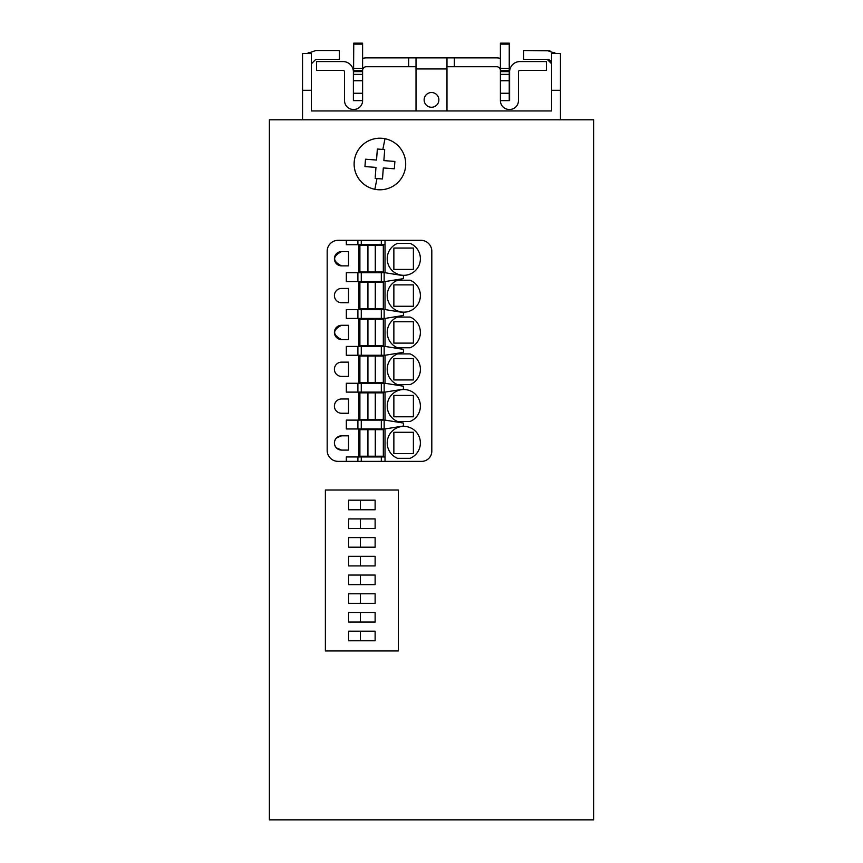 <?xml version="1.0" encoding="UTF-8"?>
<svg xmlns="http://www.w3.org/2000/svg" width="863" height="863" viewBox="0 0 863 863"><rect width="100%" height="100%" fill="white"/><g stroke="black" fill="none" stroke-linecap="round" stroke-linejoin="round"><path stroke-width="1.29" d="M554.402 52.654A13.269 13.269 0 0 1 555.535 53.463L547.196 50.518L523.614 50.518L549.893 50.798M302.546 119.784L302.546 90.313L311.381 90.313L311.381 110.949L551.619 110.949L551.619 53.463L560.454 53.463L560.454 119.784M593.615 119.784L269.385 119.784L269.385 819.85L593.615 819.85L593.615 119.784M302.546 90.313L302.546 53.463L311.381 53.463L302.546 53.463M311.381 63.786L315.804 59.364L339.386 59.364L339.386 50.518L315.804 50.518L307.465 53.463A13.269 13.269 0 0 1 308.911 52.46M311.381 90.313L311.381 53.463M547.196 59.364A4.423 4.423 0 0 1 551.619 63.786L547.196 59.364L523.614 59.364L523.614 50.518M405.2 169.072A25.793 25.793 0 0 0 384.995 138.716A25.793 25.793 0 0 0 354.197 162.061A25.793 25.793 0 0 0 374.844 189.288A25.793 25.793 0 0 0 405.632 165.944M398.339 490.011L325.383 490.011L325.383 650.95L398.339 650.95L398.339 490.011M429.72 457.358A10.216 10.216 0 0 0 431.813 451.166L431.813 251.241A10.939 10.939 0 0 0 420.874 240.313L338.123 240.313A10.949 10.949 0 0 0 329.407 244.628M385.017 461.381L421.597 461.381A10.216 10.216 -142.7 0 0 431.813 451.166L431.813 251.252A10.939 10.939 -142.7 0 0 420.874 240.313L338.123 240.313A10.949 10.949 37.3 0 0 327.174 251.262L327.174 450.432A10.949 10.949 -142.7 0 0 338.123 461.381L385.017 461.381L385.017 428.954L385.017 461.381M315.804 50.518L307.465 53.463M446.98 110.949L446.98 68.943L416.02 68.943L416.02 57.886L446.98 57.886L446.98 68.943M416.02 110.949L416.02 68.943M424.132 99.892A7.368 7.368 0 0 0 431.5 107.26A7.368 7.368 0 0 0 438.868 99.892A7.368 7.368 0 0 0 431.5 92.524A7.368 7.368 0 0 0 424.132 99.892M336.376 461.241L338.102 461.381M362.6 58.447A12.524 12.524 0 0 1 366.279 57.886L408.652 57.886L408.652 66.731L416.02 66.731M408.652 57.886L416.02 57.886M446.98 66.731L454.348 66.731L454.348 57.886L496.721 57.886A12.524 12.524 0 0 1 500.4 58.447M446.98 57.886L454.348 57.886M384.607 150.788L384.704 149.579L382.838 149.439L384.704 149.579L383.873 160.604L394.887 161.435L394.337 168.792L383.312 167.951L382.482 178.975L375.135 178.425L376.991 178.565L374.844 189.288M384.995 138.716L382.838 149.439L377.358 149.029L376.516 160.054L365.502 159.213L364.941 166.57L375.966 167.4L375.222 177.217M375.125 547.196L375.125 537.617L348.598 537.617L348.598 547.196L375.125 547.196L375.125 537.617L360.389 537.617L360.389 547.196L348.598 547.196M375.125 528.48L375.125 518.9L348.598 518.9L348.598 528.48L375.125 528.48L375.125 518.9L360.389 518.9L360.389 528.48L348.598 528.48M375.125 509.763L375.125 500.184L348.598 500.184L348.598 509.763L375.125 509.763L375.125 500.184L360.389 500.184L360.389 509.763L348.598 509.763M375.125 565.912L375.125 556.333L348.598 556.333L348.598 565.912L375.125 565.912L375.125 556.333L360.389 556.333L360.389 565.912L348.598 565.912M375.125 584.629L375.125 575.049L348.598 575.049L348.598 584.629L375.125 584.629L375.125 575.049L360.389 575.049L360.389 584.629L348.598 584.629M375.125 603.345L375.125 593.766L348.598 593.766L348.598 603.345L375.125 603.345L375.125 593.766L360.389 593.766L360.389 603.345L348.598 603.345M375.125 622.061L375.125 612.482L348.598 612.482L348.598 622.061L375.125 622.061L375.125 612.482L360.389 612.482L360.389 622.061L348.598 622.061M375.125 640.778L375.125 631.198L348.598 631.198L348.598 640.778L375.125 640.778L375.125 631.198L360.389 631.198L360.389 640.778L348.598 640.778M346.333 456.959L385.017 456.959L346.333 456.959L346.333 461.381M346.333 420.108L346.333 428.954L385.017 428.954L403.442 426.009L403.442 423.064L385.017 420.108L385.017 392.115L385.017 420.108L346.333 420.108L385.017 420.108L403.442 423.064M346.333 346.419L358.857 346.419L358.857 318.415L346.333 318.415L385.017 318.415L385.017 346.419L346.333 346.419L346.333 355.265L385.017 355.265L385.017 383.269L346.333 383.269L346.333 392.115L385.017 392.115L403.442 389.159L403.442 386.214L385.017 383.269L403.442 386.214M346.333 383.269L385.017 383.269L385.017 355.265L380.961 355.265M346.333 272.73L385.017 272.73L385.017 240.313L385.017 272.73L346.333 272.73L346.333 281.575L385.017 281.575L385.017 309.58L346.333 309.58L346.333 318.415M346.333 309.58L385.017 309.58L403.442 312.525L385.017 309.58L385.017 281.575L403.442 278.63L403.442 275.675L385.017 272.73L403.442 275.675M346.333 240.313L346.333 244.725L385.017 244.725L385.017 240.313M341.543 251.597A7.131 7.131 -142.7 0 0 334.402 258.727A7.131 7.131 -142.7 0 0 341.543 265.869L348.544 265.869L348.544 251.597L341.543 251.597C332.341 256.354 332.341 261.111 341.543 265.869L348.544 265.869M348.544 376.397L348.544 362.136L341.543 362.136A7.131 7.131 -142.7 0 0 334.402 369.267A7.131 7.131 -142.7 0 0 341.543 376.397L348.544 376.397L341.543 376.397A7.131 7.131 -142.7 0 1 335.869 364.941M348.544 302.708L348.544 288.447L341.543 288.447A7.131 7.131 -142.7 0 0 334.402 295.578A7.131 7.131 -142.7 0 0 341.543 302.708L348.544 302.708L341.543 302.708A7.131 7.131 -142.7 0 1 335.869 291.252M348.544 450.087L341.543 450.087L348.544 450.087L348.544 435.826L341.543 435.826A7.131 7.131 -142.7 0 0 334.402 442.956A7.131 7.131 -142.7 0 0 341.543 450.087L336.387 447.886C333.765 444.596 333.765 441.317 336.387 438.026L341.543 435.826M348.544 413.248L348.544 398.976L341.543 398.976A7.131 7.131 -142.7 0 0 334.402 406.117A7.131 7.131 -142.7 0 0 341.543 413.248L348.544 413.248L341.543 413.248A7.131 7.131 -142.7 0 1 335.869 401.791M341.543 325.286A7.131 7.131 -142.7 0 0 334.402 332.417A7.131 7.131 -142.7 0 0 341.543 339.558L348.544 339.558L348.544 325.286L341.543 325.286C332.341 330.044 332.341 334.801 341.543 339.558L348.544 339.558M385.017 355.265L403.442 352.32L403.442 349.375L385.017 346.419L403.442 349.375M358.857 346.419L385.017 346.419L385.017 318.415L403.442 315.47L403.442 312.525M417.002 342.471A16.58 16.58 37.3 0 1 416.991 342.482A16.58 16.58 37.3 0 1 410.065 347.778A16.58 16.58 37.3 0 0 410.065 317.066L397.552 317.066A16.58 16.58 37.3 0 0 397.552 347.778L410.065 347.778L397.552 347.778A16.58 16.58 37.3 0 1 390.615 322.374M410.065 280.216L397.552 280.216A16.58 16.58 37.3 0 0 390.259 305.135A16.58 16.58 37.3 0 0 416.182 306.613A16.58 16.58 37.3 0 0 410.065 280.216M411.759 244.175A16.58 16.58 37.3 0 1 418.361 266.678A16.58 16.58 37.3 0 1 387.25 257.789A16.58 16.58 37.3 0 1 397.552 243.377L410.065 243.377A16.58 16.58 37.3 0 1 411.759 244.175M417.217 379.019L417.002 379.31A16.58 16.58 37.3 0 1 410.065 384.628L397.552 384.628A16.58 16.58 37.3 0 1 397.552 353.906L410.065 353.906A16.58 16.58 37.3 0 1 410.065 384.628L397.552 384.628A16.58 16.58 37.3 0 1 390.615 359.224M417.217 452.708L417.002 452.999A16.58 16.58 37.3 0 1 410.065 458.318L397.552 458.318A16.58 16.58 37.3 0 1 389.256 435.006A16.58 16.58 37.3 0 1 420.357 443.895A16.58 16.58 37.3 0 1 410.065 458.318L397.552 458.318A16.58 16.58 37.3 0 1 390.615 432.913L390.615 432.913M390.615 396.063A16.58 16.58 -142.7 0 0 395.858 420.659A16.58 16.58 37.3 0 1 391.435 395.081A16.58 16.58 37.3 0 1 417.358 396.549A16.58 16.58 37.3 0 1 410.065 421.468L397.552 421.468A16.58 16.58 37.3 0 1 395.858 420.659A16.58 16.58 -142.7 0 0 397.552 421.468L410.065 421.468A16.58 16.58 -142.7 0 0 417.002 416.16M500.4 70.421A3.689 3.689 0 0 0 496.721 66.731L454.348 66.731M408.652 66.731L366.279 66.731A3.689 3.689 0 0 0 362.6 70.421M386.678 160.82L383.873 160.604L384.078 157.8M384.369 154.035L384.553 151.543M390.443 161.101L392.935 161.295M393.69 161.349L394.887 161.435M394.337 168.792L389.623 168.436M382.482 178.975L382.838 174.261M373.15 167.185L375.966 167.4L375.75 170.205M375.47 173.97L375.276 176.462M369.386 166.904L366.904 166.71M366.149 166.656L364.941 166.57M365.502 159.213L370.205 159.569M377.358 149.029L377.002 153.743M358.857 456.959L358.857 428.954M358.857 420.108L358.857 392.115M358.857 383.269L358.857 355.265L364.013 355.265M358.857 309.58L358.857 281.575M358.857 272.73L358.857 244.725M363.496 429.688L380 429.688M384.154 318.415L384.154 309.58M384.154 355.265L384.154 346.419M384.154 392.115L384.154 383.269M384.154 428.954L384.154 420.108M384.154 281.575L384.154 272.73M417.217 305.329L417.002 305.621A16.58 16.58 37.3 0 1 395.858 310.13A16.58 16.58 37.3 0 1 390.615 285.524M417.174 268.533L417.002 268.781A16.58 16.58 37.3 0 1 395.858 273.28A16.58 16.58 37.3 0 1 390.615 248.684M363.496 245.47L380 245.47M363.496 392.848L380 392.848M363.496 355.998L380 355.998M363.496 319.159L380 319.159M363.496 282.309L380 282.309M375.373 456.225L383.323 456.225L383.323 429.688L375.276 429.688L375.276 456.225L375.373 429.688M367.929 456.225L359.893 456.225L359.893 429.688L367.929 429.688L367.929 456.225L375.276 456.225M367.929 429.688L375.276 429.688M413.388 343.107L413.388 321.737L393.862 321.737L413.388 321.737L413.388 343.107L393.862 343.107L393.862 321.737L393.862 343.107L397.972 343.107M413.388 306.257L413.388 284.887L393.862 284.887L413.388 284.887L413.388 306.257L393.862 306.257L393.862 284.887L393.862 306.257L397.972 306.257M413.388 269.418L393.862 269.418L393.862 248.048L413.388 248.048L413.388 269.418L413.388 248.048L393.862 248.048L393.862 269.418L397.972 269.418M413.388 379.947L393.862 379.947L393.862 358.577L413.388 358.577L413.388 379.947L413.388 358.577L393.862 358.577L393.862 379.947L397.972 379.947M393.862 432.277L413.388 432.277L413.388 453.647L393.862 453.647L393.862 432.277L393.862 453.647L397.972 453.647M393.862 395.427L413.388 395.427L413.388 416.797L393.862 416.797L393.862 395.427L393.862 416.797L397.972 416.797M375.276 245.47L367.843 245.47L367.843 271.996L359.893 271.996L359.893 245.47L367.843 245.47L367.843 271.996L383.323 271.996L383.323 245.47L375.276 245.47L375.276 271.996M353.754 93.258L362.6 93.258L362.6 100.626L353.388 100.626L353.754 43.15L362.6 43.15L362.6 44.142L353.754 44.142M509.246 43.15L509.246 44.142L500.4 44.142L500.4 43.15L509.246 43.15M500.4 93.258L509.246 93.258L509.246 100.626L500.4 100.626L500.4 68.36L509.246 68.36L509.246 44.142M509.246 68.36L509.246 70.518L500.4 70.518M500.4 71.64L509.246 71.64L509.246 70.518M509.246 71.64L509.246 74.391L500.4 74.391M509.246 93.258L509.246 74.391M500.4 68.36L500.4 44.142M353.754 68.36L362.6 68.36L362.6 44.142M362.6 68.36L362.6 70.518L353.754 70.518M362.6 93.258L362.6 70.518M375.373 419.375L383.323 419.375L383.323 392.848L375.276 392.848L375.276 419.375L375.373 392.848M367.929 419.375L359.893 419.375L359.893 392.848L367.929 392.848L367.929 419.375L375.276 419.375M367.929 392.848L375.276 392.848M375.373 382.536L383.323 382.536L383.323 355.998L375.276 355.998L375.276 382.536L375.373 355.998M367.929 382.536L359.893 382.536L359.893 355.998L367.929 355.998L367.929 382.536L375.276 382.536M367.929 355.998L375.276 355.998M375.276 319.159L367.843 319.159L367.843 345.685L359.893 345.685L359.893 319.159L367.843 319.159L367.843 345.685L383.323 345.685L383.323 319.159L375.276 319.159L375.276 345.685M375.373 308.835L383.323 308.835L383.323 282.309L375.276 282.309L375.276 308.835L375.373 282.309M367.929 308.835L359.893 308.835L359.893 282.309L367.929 282.309L367.929 308.835L375.276 308.835M367.929 282.309L375.276 282.309M367.843 429.688L367.843 456.225L367.843 429.688M413.388 432.277L409.645 432.277M413.388 432.309L413.388 453.647M413.388 416.797L413.388 395.427L409.645 395.427M375.373 245.47L375.373 271.996M362.6 100.626L353.754 100.626L362.6 100.626A8.846 8.846 0 0 1 353.754 109.472L353.388 109.472A8.846 8.846 0 0 1 344.542 100.626L344.542 71.888A1.478 1.478 0 0 0 343.075 70.421L316.538 70.421L316.538 61.575L343.075 61.575A10.313 10.313 0 0 1 353.388 71.888L353.388 100.626L353.388 71.888M362.6 80.734L353.754 80.734M500.4 80.734L509.246 80.734M509.246 109.472L509.246 109.472A8.846 8.846 0 0 1 500.4 100.626M509.612 71.888L509.612 100.626L509.612 71.888A10.313 10.313 0 0 1 519.925 61.575L546.462 61.575L546.462 70.421L519.925 70.421A1.478 1.478 0 0 0 518.458 71.888A1.478 1.478 0 0 1 519.925 70.421M367.843 392.848L367.843 419.375L367.843 392.848M367.843 355.998L367.843 382.536L367.843 355.998M375.373 319.159L375.373 345.685M367.843 282.309L367.843 308.835L367.843 282.309M344.542 71.888L344.542 100.626M509.612 109.472A8.846 8.846 0 0 0 518.458 100.626L518.458 71.888M546.462 61.575L519.925 61.575M560.454 90.313L551.619 90.313M381.327 456.959L381.327 461.381M361.273 456.959L361.273 461.381M357.897 456.959L357.897 461.381M357.897 240.313L357.897 244.725M361.273 240.313L361.273 244.725M381.327 240.313L381.327 244.725M357.897 420.108L357.897 428.954M357.897 383.269L357.897 392.115M357.897 346.419L357.897 355.265M357.897 309.58L357.897 318.415M357.897 272.73L357.897 281.575M381.327 420.108L381.327 428.954M361.273 420.108L361.273 428.954M381.327 383.269L381.327 392.115M361.273 383.269L361.273 392.115M381.327 346.419L381.327 355.265M361.273 346.419L361.273 355.265M381.327 309.58L381.327 318.415M361.273 309.58L361.273 318.415M381.327 272.73L381.327 281.575M361.273 272.73L361.273 281.575M367.929 245.47L367.929 271.996M362.6 74.391L353.754 74.391M362.6 71.64L353.754 71.64M367.929 319.159L367.929 345.685M393.269 430.162L392.018 431.295M393.248 393.323L391.975 394.499"/></g></svg>
